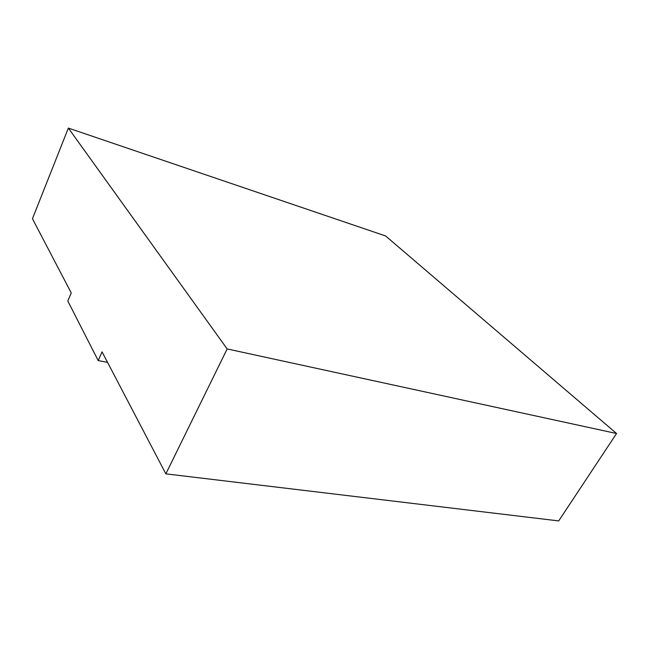 <?xml version="1.0" encoding="UTF-8"?>
<svg xmlns="http://www.w3.org/2000/svg" width="649" height="649" viewBox="0 0 649 649"><rect width="100%" height="100%" fill="white"/><g stroke="black" fill="none" stroke-linecap="round" stroke-linejoin="round"><path stroke-width="0.97" d="M32.45 218.729L71.236 292.91L32.45 218.729L68.356 128.088L227.158 348.935L165.852 473.851L558.692 520.912L165.852 473.851L102.063 351.863L165.852 473.851L227.158 348.935L616.55 433.508L558.692 520.912L616.55 433.508L385.62 235.968L68.356 128.088L32.45 218.729M102.063 351.863L98.194 360.584L67.812 301.022L71.236 292.91L67.812 301.022L98.194 360.584L102.063 351.863M68.356 128.088L227.158 348.935L616.55 433.508L385.62 235.968L68.356 128.088M107.556 362.369L98.194 360.584L107.556 362.369"/></g></svg>
